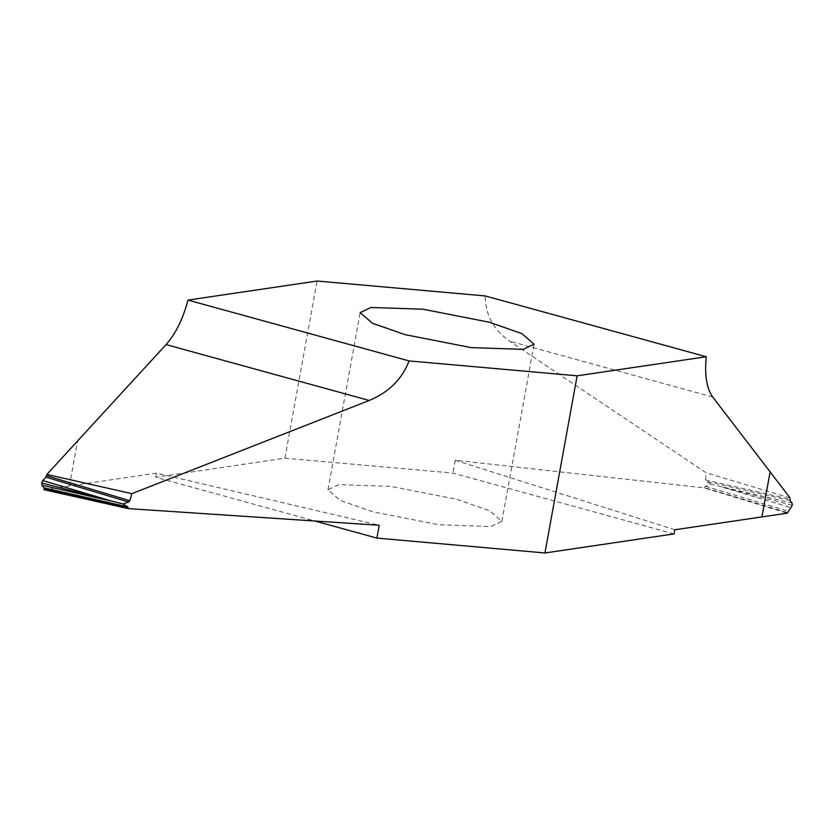 <?xml version="1.0" encoding="UTF-8"?>
<svg xmlns="http://www.w3.org/2000/svg" width="834" height="834" viewBox="0 0 834 834"><rect width="100%" height="100%" fill="white"/><g stroke="black" fill="none" stroke-linecap="round" stroke-linejoin="round"><path stroke-width="0.63" stroke-dasharray="4.17 3.13" d="M457.032 499.368L489.725 510.804L501.87 521.386L491.038 526.525L438.965 524.784L372.808 511.795L340.126 500.369L327.971 489.777L338.802 484.637L390.875 486.378L457.032 499.368M674.06 533.906L452.956 473.076L284.894 458.189L155.781 477.257L314.752 520.989M155.781 477.257L156.531 473.118L379.209 525.274M156.531 473.118L44.056 489.725M69.41 485.982L77.593 440.967M674.81 529.778L455.291 460.253L704.073 487.859L787.286 513.171M704.073 487.859L705.418 486.285L710.933 484.293L792.06 503.111M792.3 505.321L722.108 487.108L791.226 507.718M710.933 484.293L706.304 481.406L705.533 479.967L706.106 472.774L509.626 341.169C493.53 329.816 485.367 314.731 485.159 295.914M790.027 497.898L706.106 472.774M455.291 460.253L452.956 473.076M284.894 458.189L317.097 281.027M69.399 485.982L77.572 440.998M787.421 512.566L704.157 487.546M705.418 486.285L788.099 511.127M790.038 500.473L706.304 481.406M705.533 479.967L789.861 499.159M712.747 397.057L509.626 341.169M501.87 521.386L534.062 344.223M327.971 489.777L360.163 312.614"/><path stroke-width="1.25" d="M489.224 322.205L521.917 333.631L534.062 344.223L523.241 349.363L471.168 347.622L405.011 334.632L372.318 323.196L360.163 312.614L370.994 307.475L423.067 309.216L489.224 322.205M314.752 520.989L376.885 538.086L544.946 552.973L674.06 533.906L674.81 529.778L761.932 516.913L770.116 471.898L712.747 397.057C706.638 388.446 704.469 375.019 706.252 356.743L485.159 295.914L317.097 281.027L187.984 300.094L409.077 360.924L577.138 375.811L706.252 356.743M128.436 508.636L127.696 506.874L123.067 503.986L41.7 482.969L41.94 485.169L43.962 487.817L44.056 489.725L128.436 508.636L379.209 525.274L376.885 538.086M123.067 503.986L128.582 502.005L129.843 500.734L131.855 493.665L46.871 474.442L166.07 344.588L369.201 400.476C388.842 392.293 402.134 379.105 409.077 360.924M131.855 493.665L369.201 400.476M46.871 474.442L45.901 477.163L42.774 480.561L41.7 482.959M187.984 300.094C183.042 318.828 175.734 333.663 166.07 344.588M544.946 552.973L577.138 375.811M761.932 516.913L787.286 513.171L792.3 505.321L792.06 503.111L790.038 500.473L790.027 497.898L770.116 471.898M129.843 500.734L46.579 475.714M45.901 477.163L128.582 502.005M41.94 485.169L111.892 501.171L42.774 480.561M127.696 506.874L43.962 487.817M44.139 489.131L128.467 508.323M761.942 516.913L770.126 471.919"/></g></svg>
